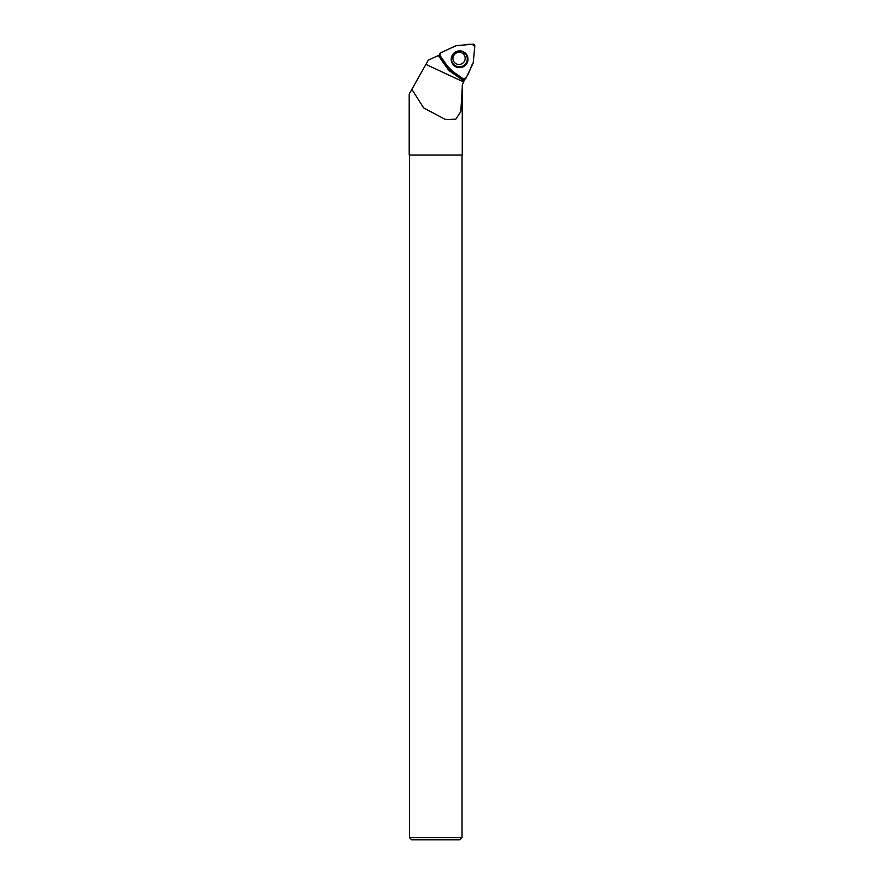 <?xml version="1.0" encoding="UTF-8"?>
<svg xmlns="http://www.w3.org/2000/svg" width="884" height="884" viewBox="0 0 884 884"><rect width="100%" height="100%" fill="white"/><g stroke="black" fill="none" stroke-linecap="round" stroke-linejoin="round"><path stroke-width="1.33" d="M455.735 45.813L440.597 52.83A1.746 1.735 149.4 0 0 439.901 55.394L449.37 68.985A1.746 1.735 149.4 0 0 449.801 69.416L463.393 78.93A1.746 1.735 149.4 0 0 465.967 78.245L473.084 63.195A1.746 1.735 149.4 0 0 473.249 62.62L474.796 46.079A1.746 1.735 149.4 0 0 472.918 44.2L456.321 45.648A1.746 1.735 149.4 0 0 455.735 45.813M465.581 53.338A8.442 8.387 149.4 0 0 451.227 58.399A8.442 8.387 149.4 0 0 465.514 65.217A8.442 8.387 149.4 0 0 465.581 53.338M464.376 79.251L463.967 81.041L449.492 70.919L438.342 55.504L428.254 60.189L409.204 94.047L409.204 155.032L462.255 155.032L462.255 88.013L460.807 111.583L455.812 119.196L445.602 119.572L423.723 107.981L411.845 89.35M462.255 88.013L462.255 85.273L463.967 81.041M450.299 69.77A5.492 5.448 -30.6 0 1 448.011 67.98M439.657 54.896L438.353 55.504L447.989 69.328A5.492 5.448 149.4 0 0 449.348 70.676L463.824 80.72M452.155 71.063A5.492 5.448 -30.6 0 1 447.558 66.377M409.425 837.601L462.034 837.601L459.846 839.8L411.624 839.8L409.425 837.601L409.425 155.032M463.382 78.93C468.995 77.35 469.89 67.604 473.249 62.609L474.785 46.09C470.829 41.968 462.166 46.277 456.321 45.648L440.608 52.83L439.901 55.405C445.547 65.405 453.382 73.239 463.382 78.93M462.741 51.471A8.276 8.221 -30.6 0 1 466.266 63.648A8.276 8.221 -30.6 0 1 451.238 58.289M453.768 64.51A7.923 7.868 149.4 0 0 467.017 60.974A7.923 7.868 149.4 0 0 457.393 51.327A7.923 7.868 149.4 0 0 453.768 64.51M454.674 62.665A6.144 6.1 -30.6 0 1 453.746 61.471C452.133 58.344 452.884 55.559 455.989 53.139C459.437 51.581 462.221 52.266 464.321 55.206A6.144 6.1 -30.6 0 1 454.674 62.665M463.404 54.012A6.144 6.1 -30.6 0 1 464.321 55.206M463.592 81.98L425.9 64.377M462.034 155.032L462.034 837.601"/></g></svg>
